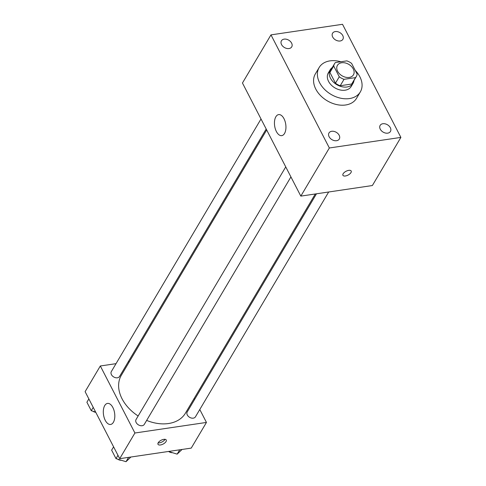 <?xml version="1.0" encoding="UTF-8"?>
<svg xmlns="http://www.w3.org/2000/svg" width="486" height="486" viewBox="0 0 486 486"><rect width="100%" height="100%" fill="white"/><g stroke="black" fill="none" stroke-linecap="round" stroke-linejoin="round"><path stroke-width="0.73" d="M341.658 62.761A9.307 6.634 -149.4 0 1 351.427 66.424A9.307 6.634 -149.4 0 1 353.443 74.838A9.307 6.634 -149.4 0 1 342.059 75.804A9.307 6.634 -149.4 0 1 337.43 65.349A9.307 6.634 -149.4 0 1 341.658 62.761M333.724 66.041L339.271 76.788A12.636 9.009 -149.4 0 0 344.027 79.321L355.497 77.626A12.636 9.009 -149.4 0 0 356.311 76.533A12.636 9.009 -149.4 0 0 357.155 74.145L351.609 63.399A12.636 9.009 -149.4 0 0 346.852 60.872L335.383 62.566A12.636 9.009 -149.4 0 0 334.568 63.654A12.636 9.009 -149.4 0 0 333.724 66.041L329.921 72.463L335.468 83.209L339.271 76.788M356.311 76.533L352.508 82.954A12.636 9.009 -149.4 0 1 351.694 84.042L355.497 77.626M335.468 83.209A12.636 9.009 -149.4 0 0 340.224 85.736L351.694 84.042M329.921 72.463A12.636 9.009 -149.4 0 1 330.766 70.069L334.568 63.654M332.266 67.536A13.298 9.477 30.6 0 0 330.201 69.735A13.298 9.477 30.6 0 0 336.804 84.667A13.298 9.477 30.6 0 0 353.073 83.288A13.298 9.477 30.6 0 0 354.008 80.421M353.073 83.288L351.171 86.502A13.298 9.477 -149.4 0 1 334.903 87.875A13.298 9.477 -149.4 0 1 328.299 72.943L330.201 69.735M340.224 85.736L344.027 79.321M355.205 70.367A23.929 17.059 -149.4 0 1 360.32 91.921A23.929 17.059 -149.4 0 1 331.039 94.399A23.929 17.059 -149.4 0 1 319.144 67.524A23.929 17.059 -149.4 0 1 330.006 60.872A23.929 17.059 -149.4 0 1 340.85 61.752M360.32 91.921L356.517 98.342A23.929 17.059 -149.4 0 1 327.236 100.815A23.929 17.059 -149.4 0 1 315.341 73.939L319.144 67.524M329.113 136.742A5.978 4.259 -149.4 0 1 328.998 132.951A5.978 4.259 -149.4 0 1 336.312 132.332A5.978 4.259 -149.4 0 1 339.283 139.045A5.978 4.259 -149.4 0 1 334.283 140.594A5.978 4.259 -149.4 0 1 329.113 136.742M281.546 44.584A5.978 4.259 -149.4 0 1 281.43 40.794A5.978 4.259 -149.4 0 1 288.745 40.174A5.978 4.259 -149.4 0 1 291.715 46.887A5.978 4.259 -149.4 0 1 286.716 48.436A5.978 4.259 -149.4 0 1 281.546 44.584M332.697 37.021A5.978 4.259 -149.4 0 1 332.582 33.23A5.978 4.259 -149.4 0 1 339.896 32.617A5.978 4.259 -149.4 0 1 342.867 39.33A5.978 4.259 -149.4 0 1 337.867 40.873A5.978 4.259 -149.4 0 1 332.697 37.021M380.265 129.179A5.978 4.259 -149.4 0 1 380.149 125.388A5.978 4.259 -149.4 0 1 387.464 124.774A5.978 4.259 -149.4 0 1 390.434 131.487A5.978 4.259 -149.4 0 1 385.434 133.036A5.978 4.259 -149.4 0 1 380.265 129.179M400.889 137.404L342.515 24.3L270.975 34.877L329.35 147.981L400.889 137.404L372.367 185.537L300.828 196.113L329.35 147.981M300.828 196.113L242.453 83.009L270.975 34.877M276.394 131.542A10.637 5.607 81.6 0 1 274.584 120.82A10.637 5.607 81.6 0 1 278.642 114.599A10.637 5.607 81.6 0 1 285.738 124.301A10.637 5.607 81.6 0 1 281.752 135.643A10.637 5.607 81.6 0 1 276.394 131.542M348.717 170.367A4.653 2.157 -27.3 0 1 351.19 171.042A4.653 2.157 -27.3 0 1 348.043 175.094A4.653 2.157 -27.3 0 1 342.922 175.312A4.653 2.157 -27.3 0 1 344.313 172.427A4.653 2.157 -27.3 0 1 348.717 170.367M351.19 171.042A4.653 2.157 -27.3 0 1 348.043 175.088A4.653 2.157 -27.3 0 1 342.922 175.312M315.305 193.975L185.415 413.185A37.228 26.536 -149.4 0 1 146.651 420.414M138.152 415.98A37.228 26.536 -149.4 0 1 121.36 375.228L266.686 129.969M261.012 118.973L111.33 371.583A4.787 3.414 30.6 0 0 112.363 375.909A4.787 3.414 30.6 0 0 117.393 377.792A4.787 3.414 30.6 0 0 119.562 376.462L266.194 129.009M328.67 192L195.451 416.824A4.787 3.414 -149.4 0 1 189.595 417.322A4.787 3.414 -149.4 0 1 187.213 411.946L316.477 193.799M290.926 176.928L144.299 424.387A4.787 3.414 -149.4 0 1 138.443 424.879A4.787 3.414 -149.4 0 1 136.062 419.509L285.75 166.892M116.026 363.662L100.323 365.982L134.914 433.008L206.453 422.431L199.789 409.51M194.607 399.474L194.108 398.508M129.385 361.681L128.219 361.857M100.323 365.982L85.111 391.655L119.702 458.675L191.241 448.104L206.453 422.431M119.702 458.675L134.914 433.008M104.739 405.555A10.637 5.607 81.6 0 1 107.509 403.41A10.637 5.607 81.6 0 1 114.605 413.112A10.637 5.607 81.6 0 1 110.62 424.454A10.637 5.607 81.6 0 1 104.186 417.705A10.637 5.607 81.6 0 1 104.739 405.555M163.794 439.35A4.653 2.157 -27.3 0 1 166.267 440.024A4.653 2.157 -27.3 0 1 163.114 444.07A4.653 2.157 -27.3 0 1 157.993 444.295A4.653 2.157 -27.3 0 1 159.384 441.41A4.653 2.157 -27.3 0 1 163.794 439.35M165.033 439.32A4.653 2.157 -27.3 0 1 158.132 442.886M88.859 398.921L86.897 402.238L91.265 410.7L95.633 412.043M91.265 410.7L93.233 407.39M95.772 412.31A4.787 3.414 -149.4 0 1 92.85 411.186M113.596 446.847L111.634 450.158L116.002 458.626L126.008 461.7L130.904 457.022M126.008 461.7L128.577 457.362M116.002 458.626L117.964 455.309M121.3 460.254A4.787 3.414 -149.4 0 1 117.582 459.112M168.472 451.47L177.159 454.137L182.056 449.459M177.159 454.137L179.729 449.805M172.451 452.691A4.787 3.414 -149.4 0 1 168.733 451.549"/></g></svg>
